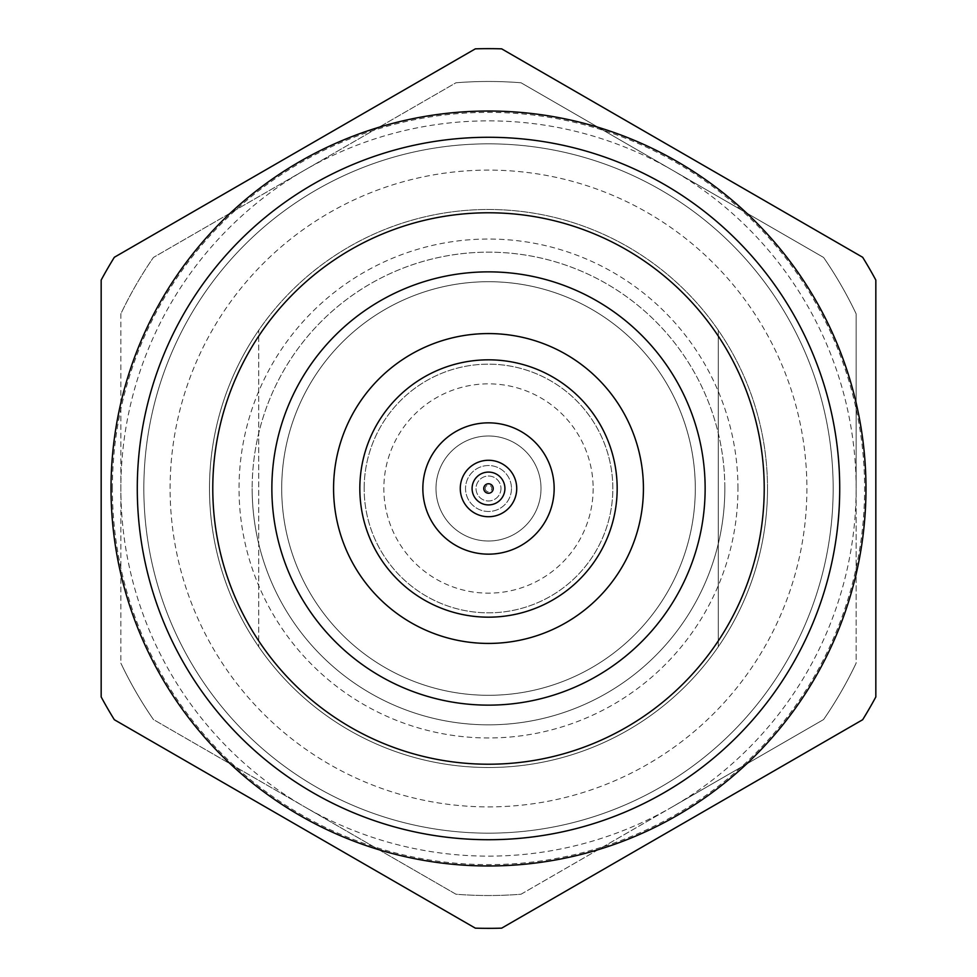 <?xml version="1.0" encoding="UTF-8"?>
<svg xmlns="http://www.w3.org/2000/svg" width="977" height="977" viewBox="0 0 977 977"><rect width="100%" height="100%" fill="white"/><g stroke="black" fill="none" stroke-linecap="round" stroke-linejoin="round"><path stroke-width="0.73" stroke-dasharray="4.88 3.66" d="M724.836 488.5A236.336 236.336 0 0 0 488.5 252.164A236.336 236.336 0 0 0 252.164 488.5A236.336 236.336 0 0 1 488.5 252.164A236.336 236.336 0 0 1 724.836 488.5A236.336 236.336 0 0 1 488.5 724.836A236.336 236.336 0 0 1 252.164 488.5A236.336 236.336 0 0 0 488.5 724.836A236.336 236.336 0 0 0 724.836 488.5M281.706 488.5A206.794 206.794 0 0 1 488.5 281.706A206.794 206.794 0 0 1 695.294 488.5A206.794 206.794 0 0 0 488.5 281.706A206.794 206.794 0 0 0 281.706 488.5A206.794 206.794 0 0 0 488.5 695.294A206.794 206.794 0 0 0 695.294 488.5A206.794 206.794 0 0 1 488.5 695.294A206.794 206.794 0 0 1 281.706 488.5M101.168 696.931L101.168 280.069A439.845 439.845 0 0 1 114.333 257.281L475.335 48.85A439.845 439.845 0 0 1 501.665 48.85L862.667 257.281A439.845 439.845 0 0 1 875.832 280.069L875.832 696.931A439.845 439.845 0 0 1 862.667 719.719L501.665 928.15A439.845 439.845 0 0 1 475.335 928.15L114.333 719.719A439.845 439.845 0 0 1 101.168 696.931M865.976 488.5A377.476 377.476 0 0 0 488.5 111.024A377.476 377.476 0 0 0 111.024 488.5A377.476 377.476 0 0 0 488.5 865.976A377.476 377.476 0 0 0 865.976 488.5M705.138 488.5A216.638 216.638 0 0 0 488.5 271.862A216.638 216.638 0 0 0 271.862 488.5A216.638 216.638 0 0 0 488.5 705.138A216.638 216.638 0 0 0 705.138 488.5M333.572 488.5A154.928 154.928 0 0 0 488.5 643.428A154.928 154.928 0 0 0 643.428 488.5A154.928 154.928 0 0 0 488.5 333.572A154.928 154.928 0 0 0 333.572 488.5M422.846 488.5A65.654 65.654 0 0 1 488.5 422.846A65.654 65.654 0 0 1 554.154 488.5A65.654 65.654 0 0 1 488.5 554.154A65.654 65.654 0 0 1 422.846 488.5M460.277 488.5A28.223 28.223 0 0 0 488.5 516.723A28.223 28.223 0 0 0 516.723 488.5A28.223 28.223 0 0 0 488.5 460.277A28.223 28.223 0 0 0 460.277 488.5M472.086 488.5A16.414 16.414 0 0 0 488.5 504.914A16.414 16.414 0 0 0 504.914 488.5A16.414 16.414 0 0 0 488.5 472.086A16.414 16.414 0 0 0 472.086 488.5M112.379 488.5A376.121 376.121 0 0 1 488.5 112.379A376.121 376.121 0 0 1 864.621 488.5A376.121 376.121 0 0 1 488.5 864.621A376.121 376.121 0 0 1 112.379 488.5M143.839 488.5A344.661 344.661 0 0 0 488.5 833.161A344.661 344.661 0 0 0 833.161 488.5A344.661 344.661 0 0 1 488.5 833.161A344.661 344.661 0 0 1 143.839 488.5A344.661 344.661 0 0 1 488.5 143.839A344.661 344.661 0 0 1 833.161 488.5A344.661 344.661 0 0 0 488.5 143.839A344.661 344.661 0 0 0 143.839 488.5A344.661 344.661 0 0 0 488.5 833.161A344.661 344.661 0 0 0 833.161 488.5A344.661 344.661 0 0 0 488.5 143.839A344.661 344.661 0 0 0 143.839 488.5A344.661 344.661 0 0 1 488.5 143.839A344.661 344.661 0 0 1 833.161 488.5M737.965 488.5A249.465 249.465 0 0 0 488.5 239.035A249.465 249.465 0 0 0 239.035 488.5A249.465 249.465 0 0 0 488.5 737.965A249.465 249.465 0 0 0 737.965 488.5M364.165 488.5A124.335 124.335 0 0 1 488.5 364.165A124.335 124.335 0 0 1 612.835 488.5A124.335 124.335 0 0 1 488.5 612.835A124.335 124.335 0 0 1 364.165 488.5A124.335 124.335 0 0 0 488.5 612.835A124.335 124.335 0 0 0 612.835 488.5A124.335 124.335 0 0 0 488.5 364.165A124.335 124.335 0 0 0 364.165 488.5M593.149 488.5A104.649 104.649 0 0 1 488.5 593.149A104.649 104.649 0 0 1 383.851 488.5A104.649 104.649 0 0 1 488.5 383.851A104.649 104.649 0 0 1 593.149 488.5M435.986 488.5A52.514 52.514 0 0 1 488.5 435.986A52.514 52.514 0 0 1 541.014 488.5A52.514 52.514 0 0 1 488.5 541.014A52.514 52.514 0 0 1 435.986 488.5A52.514 52.514 0 0 0 488.5 541.014A52.514 52.514 0 0 0 541.014 488.5A52.514 52.514 0 0 0 488.5 435.986A52.514 52.514 0 0 0 435.986 488.5M511.472 488.5A22.972 22.972 0 0 1 488.5 511.472A22.972 22.972 0 0 1 465.528 488.5A22.972 22.972 0 0 1 488.5 465.528A22.972 22.972 0 0 1 511.472 488.5A22.972 22.972 0 0 0 488.5 465.528A22.972 22.972 0 0 0 465.528 488.5A22.972 22.972 0 0 0 488.5 511.472A22.972 22.972 0 0 0 511.472 488.5M500.969 488.5A12.469 12.469 0 0 1 488.5 500.969A12.469 12.469 0 0 1 476.031 488.5A12.469 12.469 0 0 1 488.5 476.031A12.469 12.469 0 0 1 500.969 488.5A12.469 12.469 0 0 1 488.5 500.969A12.469 12.469 0 0 1 476.031 488.5A12.469 12.469 0 0 1 488.5 476.031A12.469 12.469 0 0 1 500.969 488.5M485.215 488.5A3.285 3.285 0 0 0 488.5 491.785A3.285 3.285 0 0 0 491.785 488.5A3.285 3.285 0 0 0 488.5 485.215A3.285 3.285 0 0 0 485.215 488.5M672.323 806.88L521.034 894.224A407.018 407.018 0 0 1 455.966 894.224L304.677 806.88A367.633 367.633 0 0 0 672.323 806.88L823.599 719.536A407.018 407.018 0 0 0 856.133 663.175A407.018 407.018 0 0 1 823.599 719.536L672.323 806.88A367.633 367.633 0 0 0 856.133 488.5L856.133 313.825A407.018 407.018 0 0 0 823.599 257.464L672.323 170.12A367.633 367.633 0 0 0 120.867 488.5A367.633 367.633 0 0 0 304.677 806.88L455.966 894.224A407.018 407.018 0 0 0 521.034 894.224A407.018 407.018 0 0 1 455.966 894.224L153.401 719.536A407.018 407.018 0 0 1 120.867 663.175A407.018 407.018 0 0 0 153.401 719.536A407.018 407.018 0 0 1 120.867 663.175L120.867 313.825A407.018 407.018 0 0 1 153.401 257.464A407.018 407.018 0 0 0 120.867 313.825A407.018 407.018 0 0 1 153.401 257.464L455.966 82.776A407.018 407.018 0 0 1 521.034 82.776A407.018 407.018 0 0 0 455.966 82.776A407.018 407.018 0 0 1 521.034 82.776L823.599 257.464A407.018 407.018 0 0 1 856.133 313.825L856.133 488.5A367.633 367.633 0 0 0 672.323 170.12L823.599 257.464A407.018 407.018 0 0 1 856.133 313.825L856.133 663.175A407.018 407.018 0 0 1 823.599 719.536L672.323 806.88M856.133 488.5L856.133 313.825A407.018 407.018 0 0 0 823.599 257.464L521.034 82.776A407.018 407.018 0 0 0 455.966 82.776L153.401 257.464A407.018 407.018 0 0 0 120.867 313.825L120.867 663.175A407.018 407.018 0 0 0 153.401 719.536L455.966 894.224A407.018 407.018 0 0 0 521.034 894.224L823.599 719.536A407.018 407.018 0 0 0 856.133 663.175L856.133 488.5M767.507 488.5A279.007 279.007 0 0 1 258.734 646.774A279.007 279.007 0 0 1 209.493 488.5A279.007 279.007 0 0 0 488.5 767.507A279.007 279.007 0 0 0 767.507 488.5A279.007 279.007 0 0 0 488.5 209.493A279.007 279.007 0 0 0 209.493 488.5A279.007 279.007 0 0 1 258.734 330.226L258.734 646.774L258.734 330.226A279.007 279.007 0 0 1 767.507 488.5M718.266 646.774L718.266 330.226L718.266 646.774M806.892 488.5A318.392 318.392 0 0 1 488.5 806.892A318.392 318.392 0 0 1 170.108 488.5A318.392 318.392 0 0 1 488.5 170.108A318.392 318.392 0 0 1 806.892 488.5"/><path stroke-width="1.47" d="M865.976 488.5A377.476 377.476 0 0 1 488.5 865.976A377.476 377.476 0 0 1 111.024 488.5A377.476 377.476 0 0 1 488.5 111.024A377.476 377.476 0 0 1 865.976 488.5A377.476 377.476 0 0 0 488.5 111.024A377.476 377.476 0 0 0 111.024 488.5M101.168 488.5L101.168 696.931A439.845 439.845 0 0 0 114.333 719.719L475.335 928.15A439.845 439.845 0 0 0 501.665 928.15L862.667 719.719A439.845 439.845 0 0 0 875.832 696.931L875.832 280.069A439.845 439.845 0 0 0 862.667 257.281L501.665 48.85A439.845 439.845 0 0 0 475.335 48.85L114.333 257.281A439.845 439.845 0 0 0 101.168 280.069L101.168 488.5M764.222 488.5A275.722 275.722 0 0 0 488.5 212.778A275.722 275.722 0 0 0 212.778 488.5A275.722 275.722 0 0 0 488.5 764.222A275.722 275.722 0 0 0 764.222 488.5M271.862 488.5A216.638 216.638 0 0 1 488.5 271.862A216.638 216.638 0 0 1 705.138 488.5A216.638 216.638 0 0 1 488.5 705.138A216.638 216.638 0 0 1 271.862 488.5M643.428 488.5A154.928 154.928 0 0 1 488.5 643.428A154.928 154.928 0 0 1 333.572 488.5A154.928 154.928 0 0 1 488.5 333.572A154.928 154.928 0 0 1 643.428 488.5M359.829 488.5A128.671 128.671 0 0 0 488.5 617.171A128.671 128.671 0 0 0 617.171 488.5A128.671 128.671 0 0 0 488.5 359.829A128.671 128.671 0 0 0 359.829 488.5M422.846 488.5A65.654 65.654 0 0 1 488.5 422.846A65.654 65.654 0 0 1 554.154 488.5A65.654 65.654 0 0 1 488.5 554.154A65.654 65.654 0 0 1 422.846 488.5M516.723 488.5A28.223 28.223 0 0 1 488.5 516.723A28.223 28.223 0 0 1 460.277 488.5A28.223 28.223 0 0 1 488.5 460.277A28.223 28.223 0 0 1 516.723 488.5M472.086 488.5A16.414 16.414 0 0 0 488.5 504.914A16.414 16.414 0 0 0 504.914 488.5A16.414 16.414 0 0 0 488.5 472.086A16.414 16.414 0 0 0 472.086 488.5M483.762 488.5A4.738 4.738 0 0 0 488.5 493.238A4.738 4.738 0 0 0 493.238 488.5A4.738 4.738 0 0 0 488.5 483.762A4.738 4.738 0 0 0 483.762 488.5M137.281 488.5A351.219 351.219 0 0 0 488.5 839.719A351.219 351.219 0 0 0 839.719 488.5A351.219 351.219 0 0 0 488.5 137.281A351.219 351.219 0 0 0 137.281 488.5"/></g></svg>
